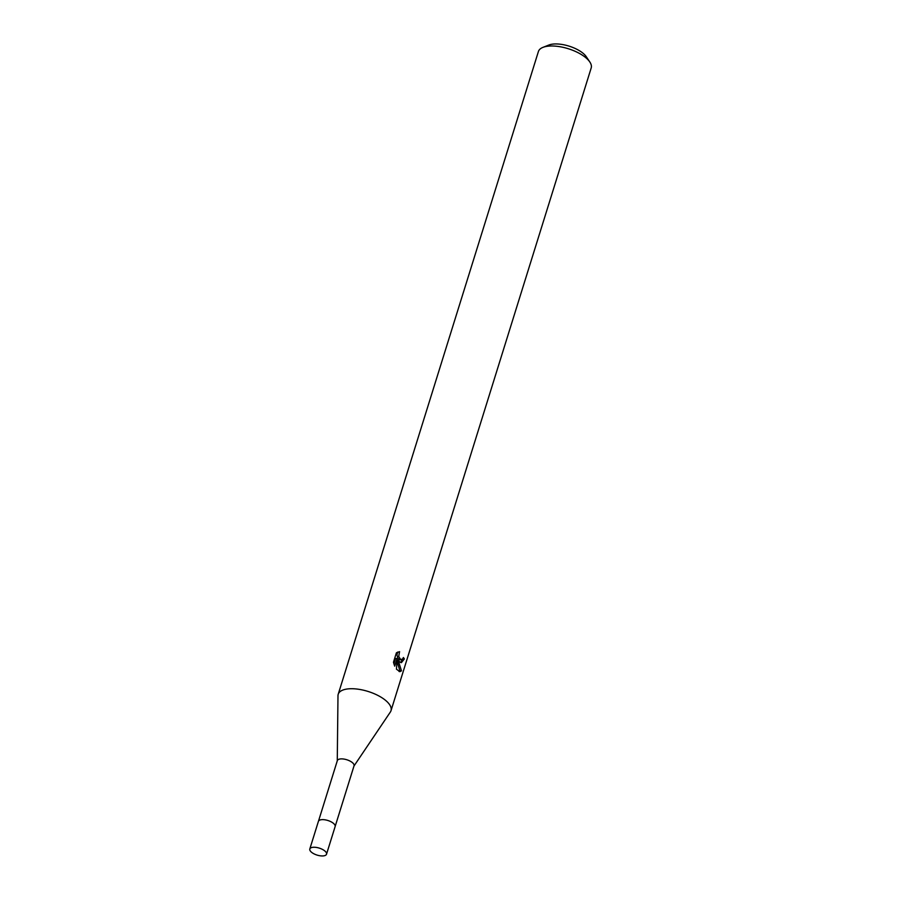 <?xml version="1.0" encoding="UTF-8"?>
<svg xmlns="http://www.w3.org/2000/svg" width="901" height="901" viewBox="0 0 901 901"><rect width="100%" height="100%" fill="white"/><g stroke="black" fill="none" stroke-linecap="round" stroke-linejoin="round"><path stroke-width="1.35" d="M335.161 826.42L354.037 765.827A8.751 3.66 -162.7 0 0 352.91 763.102A8.751 3.66 -162.7 0 0 343.968 759.081A8.751 3.66 -162.7 0 0 337.334 760.624L318.47 821.216M353.969 766.041L390.381 712.004A27.649 11.555 -162.7 0 0 391.011 710.698A27.649 11.555 -162.7 0 0 387.43 702.059A27.649 11.555 -162.7 0 0 359.172 689.355A27.649 11.555 -162.7 0 0 338.213 694.254A27.649 11.555 -162.7 0 0 337.988 695.685L337.267 760.838M399.886 662.089L398.062 659.971L401.474 670.84L399.898 671.673L396.463 669.195L397.082 658.473L394.694 666.143L393.467 662.235L396.417 652.774L399.571 651.66L398.715 656.491L400.675 659.555L402.657 659.014L403.378 657.516A27.649 11.555 17.3 0 1 404.38 658.958L401.395 662.652L399.886 662.089M391.011 710.698L591.191 67.969A27.649 11.555 -162.7 0 0 589.817 61.978A27.649 11.555 -162.7 0 0 587.621 59.342A27.649 11.555 -162.7 0 0 542.943 47.37A27.649 11.555 -162.7 0 0 538.404 51.526L338.213 694.254M589.817 61.978L586.303 56.729A22.12 9.247 -162.7 0 0 584.546 54.623A22.12 9.247 -162.7 0 0 548.799 45.05L542.943 47.37M397.026 659.994L398.062 659.971M399.075 671.515L399.875 670.873L396.981 660.895M399.875 670.873L401.474 670.84M393.861 663.868L395.528 658.496L397.082 658.473M400.607 662.505L402.815 658.991A25.802 10.778 -162.7 0 0 402.758 658.879M401.418 659.746L399.571 659.746L397.78 658.057L396.947 654.802L397.724 652.054M402.815 658.991L404.38 658.958M322.502 855.95A8.751 3.66 -162.7 0 0 326.522 854.204A8.751 3.66 -162.7 0 0 322.783 849.587A8.751 3.66 -162.7 0 0 313.83 847.244A8.751 3.66 -162.7 0 0 309.809 848.99A8.751 3.66 -162.7 0 0 313.548 853.607A8.751 3.66 -162.7 0 0 322.502 855.95M326.522 854.204L335.127 826.589A8.751 3.66 -162.7 0 0 331.388 821.971A8.751 3.66 -162.7 0 0 322.423 819.628A8.751 3.66 -162.7 0 0 318.402 821.374L309.809 848.99"/></g></svg>
